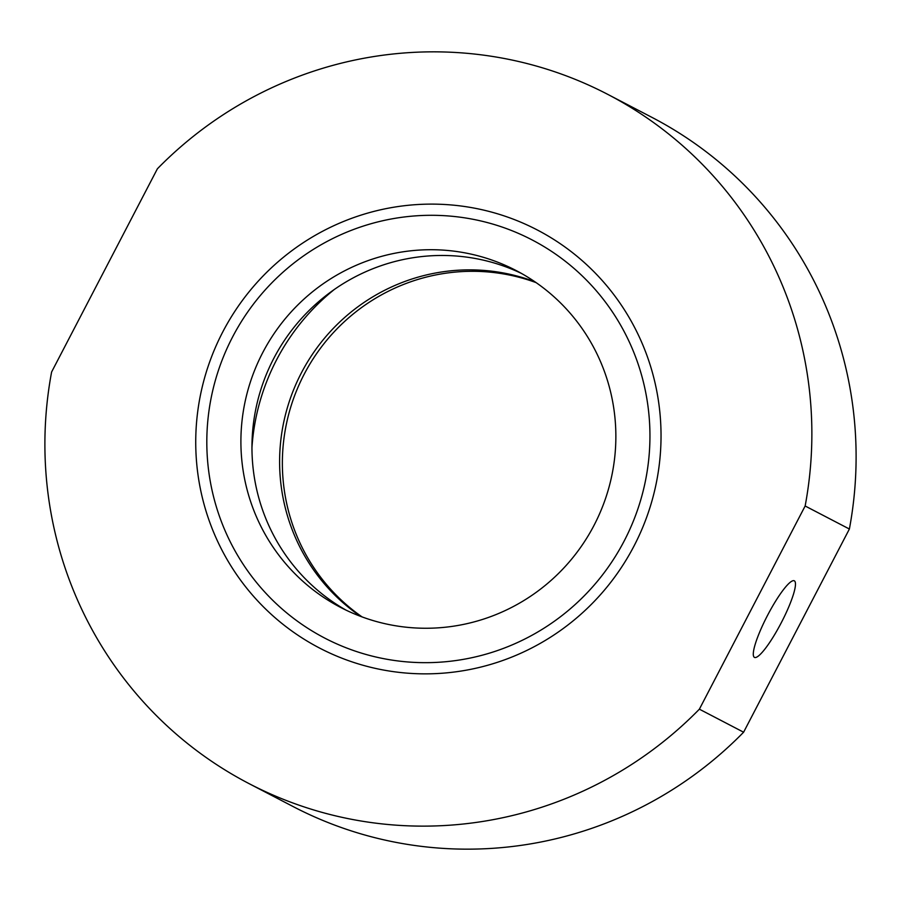 <?xml version="1.0" encoding="UTF-8"?>
<svg xmlns="http://www.w3.org/2000/svg" width="901" height="901" viewBox="0 0 901 901"><rect width="100%" height="100%" fill="white"/><g stroke="black" fill="none" stroke-linecap="round" stroke-linejoin="round"><path stroke-width="1.35" d="M222.761 331.94A235.69 231.816 117.5 0 1 537.21 229.924A235.69 231.816 117.5 0 1 634.011 546.029A235.69 231.816 117.5 0 1 319.551 648.044A235.69 231.816 117.5 0 1 222.761 331.94M362.101 616.926A189.931 186.811 117.5 0 1 304.144 374.309A189.931 186.811 117.5 0 1 536.129 282.632M781.291 622.704A43.169 7.794 117.5 0 0 794.31 580.807A43.169 7.794 117.5 0 0 767.472 615.507A43.169 7.794 117.5 0 0 754.452 657.392A43.169 7.794 117.5 0 0 781.291 622.704M334.282 289.503A218.425 214.832 -62.5 0 0 276.528 359.938A218.425 214.832 -62.5 0 0 251.953 447.651M534.834 281.743A189.931 186.811 -62.5 0 0 301.385 372.879A189.931 186.811 -62.5 0 0 360.637 616.385M699.379 709.177L743.607 732.209A388.5 382.114 -62.5 0 1 293.23 806.62L248.991 783.588A388.5 382.114 -62.5 0 0 699.379 709.177L805.145 505.99A388.5 382.114 -62.5 0 0 607.77 94.38A388.5 382.114 -62.5 0 0 157.393 168.791L51.616 371.978A388.5 382.114 -62.5 0 0 248.991 783.588M607.77 94.38L652.009 117.412A388.5 382.114 -62.5 0 1 849.384 529.022L743.607 732.209M849.384 529.022L805.145 505.99M532.029 239.88A224.473 220.779 -62.5 0 0 232.548 337.042A224.473 220.779 -62.5 0 0 324.732 638.088A224.473 220.779 -62.5 0 0 624.213 540.927A224.473 220.779 -62.5 0 0 532.029 239.88M340.679 607.454A189.931 186.811 -62.5 0 0 594.086 525.249A189.931 186.811 -62.5 0 0 516.082 270.514A189.931 186.811 -62.5 0 0 262.675 352.73A189.931 186.811 -62.5 0 0 340.679 607.454M521.566 273.487A189.931 186.811 -62.5 0 0 273.735 358.485A189.931 186.811 -62.5 0 0 346.254 610.247"/></g></svg>
